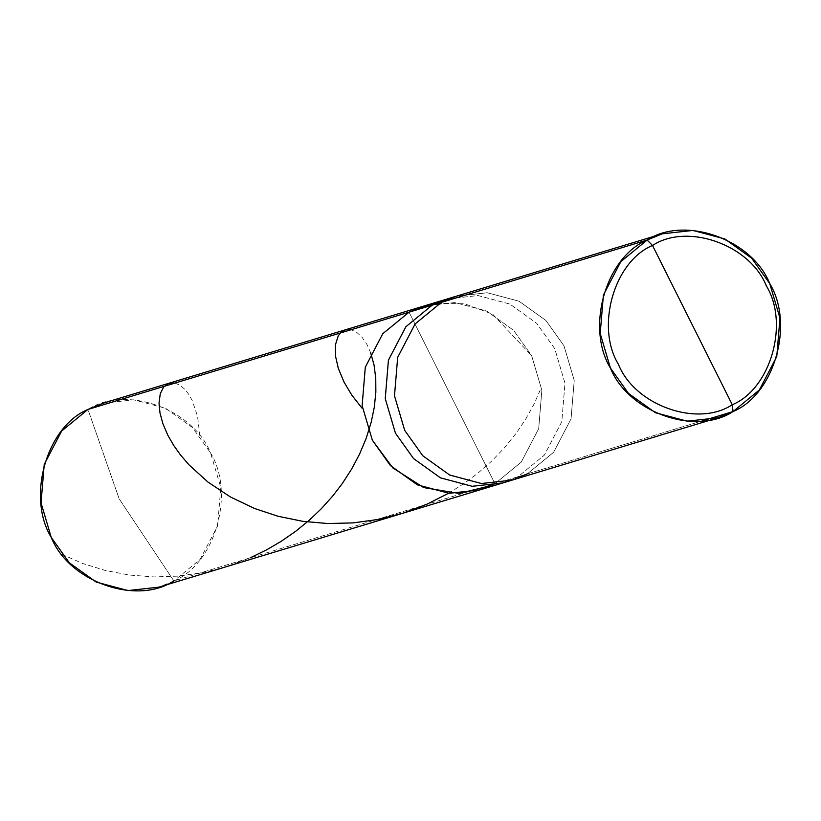 <?xml version="1.0" encoding="UTF-8"?>
<svg xmlns="http://www.w3.org/2000/svg" width="821" height="821" viewBox="0 0 821 821"><rect width="100%" height="100%" fill="white"/><g stroke="black" fill="none" stroke-linecap="round" stroke-linejoin="round"><path stroke-width="0.62" stroke-dasharray="4.11 3.08" d="M494.94 483.692L491.163 485.57L494.94 483.692L521.243 462.11L538.689 428.695L541.86 390.211L531.649 355.678L513.566 330.309L486.699 311.046L454.916 302.559L424.139 305.956L454.916 302.559L486.699 311.046L513.566 330.309L531.649 355.678L541.86 390.211L538.689 428.695L521.243 462.11L494.94 483.692L452.002 397.928L494.94 483.692L173.857 580.95C215.194 563.873 235.381 493.472 210.566 452.935C192.884 408.612 125.459 384.69 87.97 409.433L119.137 498.758L173.857 580.95L494.94 483.692L521.243 462.11L538.689 428.695L541.86 390.211L531.649 355.678L492.631 314.135L464.604 303.811L435.951 303.288L464.604 303.811L492.631 314.135L531.649 355.678L541.86 390.211L538.689 428.695L521.243 462.11L494.94 483.692L518.061 476.683L544.364 455.111L561.8 421.686L564.981 383.212L554.76 348.679L536.688 323.3L509.81 304.037L478.038 295.55L447.25 298.957L478.038 295.55L509.81 304.037L536.688 323.3L554.76 348.679L564.981 383.212L561.8 421.686L544.364 455.111L518.061 476.683L527.298 473.881L553.611 452.309L571.047 418.895L574.228 380.41L564.006 345.877L545.934 320.498L519.057 301.235L487.274 292.748L456.497 296.155L487.274 292.748L519.057 301.235L545.934 320.498L564.006 345.877L574.228 380.41L571.047 418.895L553.611 452.309L527.298 473.881L701.945 420.988L494.94 483.692L409.053 312.175L494.94 483.692L479.854 489.911M103.056 403.214L133.833 399.817L165.616 408.294L192.494 427.567L210.566 452.935L220.787 487.469L217.606 525.953L200.17 559.368L173.857 580.95L119.137 498.758L87.97 409.433M173.857 580.95L158.781 587.159M409.053 312.175L452.002 397.928L409.053 312.175M502.975 482.902L518.061 476.683L502.975 482.902M527.298 473.881L512.222 480.1M61.975 554.401L82.798 563.504L105.355 570.482L129.256 575.028L154.081 576.927L178.157 576.137L203.454 572.524L225.98 566.808L250.128 557.849M370.692 352.845L366.915 344.44L362.051 337.267L356.755 332.372L351.06 329.734M199.862 435.972L197.563 416.452L192.412 400.905L188.809 394.429L184.551 389.051L179.778 385.131L174.976 383.079M448.543 493.267L464.05 483.518L478.345 472.824L491.553 461.197L504.33 447.927L516.317 433.067L525.471 419.48L533.722 404.722L541.131 388.035"/><path stroke-width="1.23" d="M494.94 483.692L491.163 485.57L459.072 493.452L423.698 487.582L392.849 467.939L372.344 440.189L362.133 405.646L365.304 367.172L382.75 333.747L409.053 312.175L87.97 409.433L103.056 403.214L424.139 305.956L409.053 312.175L435.951 303.288L409.053 312.175L382.75 333.747L365.304 367.172L362.133 405.646L372.344 440.189L390.427 465.558L417.294 484.821L449.077 493.308L479.854 489.911L491.163 485.57L459.072 493.452L423.698 487.582L392.849 467.939L372.344 440.189L362.133 405.646L365.304 367.172L382.75 333.747L409.053 312.175L424.139 305.956L447.25 298.957L432.164 305.166L409.053 312.175L432.164 305.166L447.25 298.957L456.497 296.155L441.411 302.374L432.164 305.166L405.861 326.748L388.425 360.162L385.244 398.647L395.455 433.18L413.538 458.549L440.405 477.822L472.188 486.299L502.975 482.902L472.188 486.299L440.405 477.822L413.538 458.549L395.455 433.18L385.244 398.647L388.425 360.162L405.861 326.748L432.164 305.166L441.411 302.374L456.497 296.155L662.219 233.841L647.143 240.05L441.411 302.374L415.108 323.946L397.672 357.371L394.49 395.845L404.702 430.378L422.784 455.758L449.651 475.02L481.434 483.507L512.222 480.1L527.298 473.881M87.97 409.433L409.053 312.175L382.75 333.747L365.304 367.172L362.133 405.646L372.344 440.189L390.427 465.558L417.294 484.821L449.077 493.308L479.854 489.911L158.781 587.159L127.994 590.566L96.211 582.079L69.344 562.816L51.261 537.437L41.05 502.904L44.231 464.429L61.667 431.004L87.97 409.433C46.643 426.499 26.457 496.9 51.261 537.437C68.954 581.761 136.368 605.682 173.857 580.95M479.854 489.911L512.222 480.1L481.434 483.507L449.651 475.02L422.784 455.758L404.702 430.378L394.49 395.845L397.672 357.371L415.108 323.946L441.411 302.374L647.143 240.05L620.83 261.632L603.394 295.047L600.213 333.531L610.434 368.065L628.506 393.433L655.384 412.706L687.167 421.183L717.944 417.786L733.03 411.567L701.945 420.988L733.03 411.567L732.27 404.743C697.46 427.72 634.859 405.502 618.429 364.35C595.399 326.707 614.139 261.335 652.521 245.479L732.27 404.743C770.652 388.897 789.392 323.525 766.352 285.872C749.932 244.72 687.331 222.512 652.521 245.479L647.143 240.05C684.632 215.318 752.046 239.239 769.739 283.563C794.543 324.1 774.357 394.501 733.03 411.567L759.333 389.996L776.769 356.571L779.95 318.096L769.739 283.563L751.656 258.184L724.789 238.921L693.006 230.434L662.219 233.841M652.521 245.479C687.331 222.512 749.932 244.72 766.352 285.872C789.392 323.525 770.652 388.897 732.27 404.743L652.521 245.479C614.139 261.335 595.399 326.707 618.429 364.35C634.859 405.502 697.46 427.72 732.27 404.743L733.03 411.567C695.541 436.31 628.116 412.388 610.434 368.065C585.619 327.528 605.806 257.127 647.143 240.05L652.521 245.479M250.128 557.849L266.476 549.926L281.09 541.388L295.847 531.177L309.568 519.96L321.339 508.712L332.762 495.976L342.254 483.59L351.665 469.017L359.516 454.218L366.135 438.476L371.236 422.086L374.325 407.124L375.854 392.13L375.751 378.265L374.068 365.119L370.692 352.845M351.06 329.734L347.324 329.447L343.835 330.391L340.766 332.546L338.252 335.84L335.44 344.769L335.553 356.335L338.324 368.403L344.173 382.37L351.84 395.158L361.969 408.099M174.976 383.079L168.674 383.345L163.687 386.958L160.3 393.608L159.028 402.937L159.972 412.891L162.845 423.585L167.802 435.171L173.662 445.362L180.579 455.06L188.871 464.737L207.959 482.071L230.527 497.033L254.633 508.527L277.98 516.245L302.857 521.345L327.61 523.521L352.866 522.915L378.173 519.457L403.07 513.156L427.094 504.125L448.543 493.267M512.222 480.1L717.944 417.786"/></g></svg>
